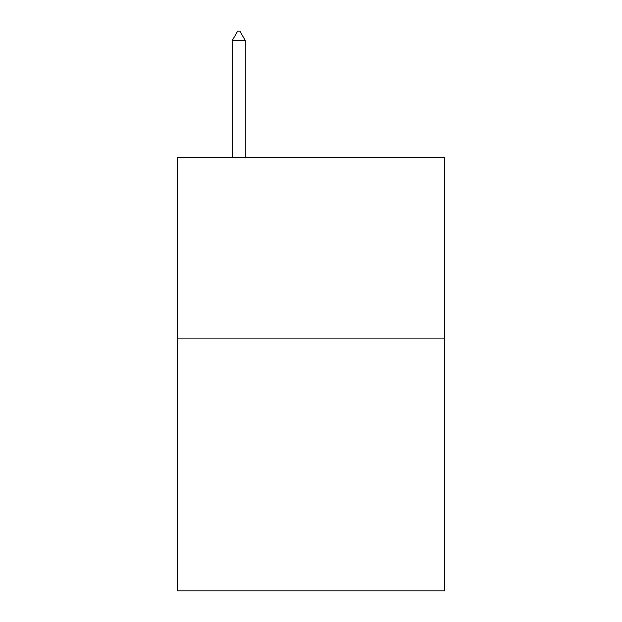 <?xml version="1.0" encoding="UTF-8"?>
<svg xmlns="http://www.w3.org/2000/svg" width="622" height="622" viewBox="0 0 622 622"><rect width="100%" height="100%" fill="white"/><g stroke="black" fill="none" stroke-linecap="round" stroke-linejoin="round"><path stroke-width="0.93" d="M444.629 338.088L444.629 590.9L177.371 590.9L177.371 157.506L444.629 157.506L444.629 338.088L177.371 338.088M245.27 40.492L239.851 31.1L237.682 31.1L232.27 40.492L245.27 40.492L245.27 157.506M232.27 40.492L232.27 157.506"/></g></svg>
